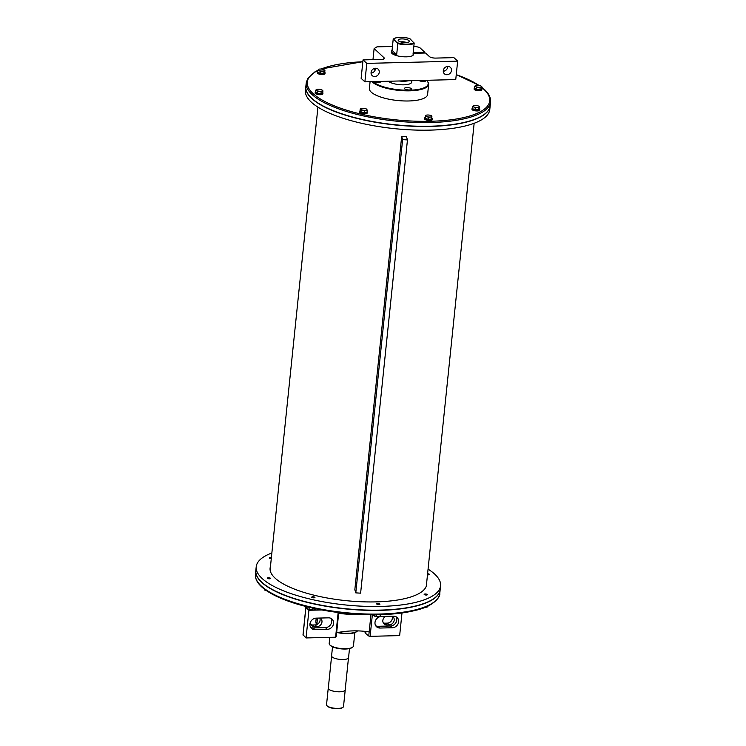 <?xml version="1.0" encoding="UTF-8"?>
<svg xmlns="http://www.w3.org/2000/svg" width="746" height="746" viewBox="0 0 746 746"><rect width="100%" height="100%" fill="white"/><g stroke="black" fill="none" stroke-linecap="round" stroke-linejoin="round"><path stroke-width="1.12" d="M413.871 46.084L419.55 47.418L424.735 52.22L424.651 53.041M457.652 61.125L366.799 63.391L364.897 81.836L455.75 79.57L457.652 61.125L453.894 57.638L435.72 58.085A4.877 1.52 5.9 0 1 429.472 56.621L425.584 53.013L413.461 53.32M379.248 72.278A4.392 3.851 -47.2 0 1 376.478 76.111A4.392 3.851 -47.2 0 1 372.179 75.598A4.392 3.851 -47.2 0 1 372.338 69.76A4.392 3.851 -47.2 0 1 378.147 69.164A4.392 3.851 -47.2 0 1 379.248 72.278M451.479 70.478A4.392 3.851 -47.2 0 1 448.71 74.302A4.392 3.851 -47.2 0 1 444.402 73.798A4.392 3.851 -47.2 0 1 444.56 67.961A4.392 3.851 -47.2 0 1 450.379 67.364A4.392 3.851 -47.2 0 1 451.479 70.478M413.284 55.036L413.461 53.395A10.976 3.413 -174.1 0 0 413.2 52.518L424.735 52.22M366.799 63.391L363.041 59.904L381.206 59.447A4.877 1.52 5.9 0 0 384.349 58.365A4.877 1.52 5.9 0 0 384.041 57.75L374.128 48.555L376.954 46.858L392.452 46.466M413.433 53.6A11.218 3.488 -174.1 0 1 413.601 54.337A11.218 3.488 -174.1 0 1 402.085 56.659A11.218 3.488 -174.1 0 1 391.286 52.033A11.218 3.488 -174.1 0 1 391.603 51.343M443.283 71.234A4.392 3.851 132.8 0 0 447.712 66.991A4.392 3.851 132.8 0 0 447.74 66.431M371.051 73.043A4.392 3.851 132.8 0 0 375.49 68.791A4.392 3.851 132.8 0 0 375.508 68.231M364.897 81.836L361.129 78.349L363.041 59.904M373.951 68.604L375.257 69.816M372.972 59.652L374.128 48.555M490.57 101.904A92.672 28.824 5.9 0 1 395.436 121.048A92.672 28.824 5.9 0 1 306.224 82.853L305.841 86.545A92.672 28.824 5.9 0 0 395.054 124.741A92.672 28.824 5.9 0 0 490.197 105.596L490.57 101.904C490.915 97.717 488.882 93.595 484.462 89.529L481.888 87.357M324.687 72.287A3.898 1.212 -174.1 0 1 325.07 72.903L324.995 73.64A3.898 1.212 -174.1 0 1 320.994 74.441A3.898 1.212 -174.1 0 1 317.236 72.838L317.311 72.101A3.898 1.212 -174.1 0 1 317.777 71.597M481.748 88.69A3.898 1.212 -174.1 0 1 481.944 89.138L481.869 89.874A3.898 1.212 -174.1 0 1 479.976 90.704A3.898 1.212 -174.1 0 1 476.013 90.341A3.898 1.212 -174.1 0 1 474.111 89.072L474.186 88.336A3.898 1.212 -174.1 0 1 474.475 87.935M479.436 108.729A3.898 1.212 -174.1 0 1 479.827 109.345L479.753 110.082A3.898 1.212 -174.1 0 1 474.913 110.772A3.898 1.212 -174.1 0 1 471.985 109.28L472.059 108.543A3.898 1.212 -174.1 0 1 472.526 108.039M431.794 118.138A3.898 1.212 -174.1 0 1 432.382 118.875L432.298 119.612A3.898 1.212 -174.1 0 1 429.388 120.479A3.898 1.212 -174.1 0 1 425.08 119.519A3.898 1.212 -174.1 0 1 424.539 118.81L424.614 118.073A3.898 1.212 -174.1 0 1 425.351 117.467M367.125 111.63A3.898 1.212 -174.1 0 1 367.396 112.152L367.321 112.888A3.898 1.212 -174.1 0 1 363.321 113.69A3.898 1.212 -174.1 0 1 359.563 112.087L359.637 111.35A3.898 1.212 -174.1 0 1 359.759 111.098A3.898 1.212 -174.1 0 1 360.038 110.884L360.215 108.963L361.512 108.403A3.171 0.988 5.9 0 0 361.232 108.478A3.171 0.988 5.9 0 0 360.728 109.289A3.171 0.988 5.9 0 0 362.994 110.194A3.171 0.988 5.9 0 0 366.025 110.203A3.171 0.988 5.9 0 0 366.808 109.317A3.171 0.988 5.9 0 0 366.426 109.019A3.171 0.988 5.9 0 0 364.552 108.412A3.171 0.988 5.9 0 0 361.512 108.403M322.748 92.663A3.898 1.212 -174.1 0 1 322.953 93.11L322.878 93.847A3.898 1.212 -174.1 0 1 318.868 94.649A3.898 1.212 -174.1 0 1 315.11 93.045L315.194 92.299A3.898 1.212 -174.1 0 1 315.474 91.907M370.081 81.706L369.382 88.448A29.262 9.101 5.9 0 0 371.238 92.14A29.262 9.101 5.9 0 0 403.25 100.924A29.262 9.101 5.9 0 0 427.598 94.462L428.652 84.326L428.437 82.731L426.684 80.298M325.07 72.903A3.898 1.212 -174.1 0 1 321.069 73.705A3.898 1.212 -174.1 0 1 317.311 72.101M323.288 73.257A2.779 0.867 -174.1 0 1 320.51 73.276A2.779 0.867 -174.1 0 1 320.351 73.248M318.383 69.527L318.812 69.285L318.383 69.527A3.171 0.988 5.9 0 0 319.241 70.562A3.171 0.988 5.9 0 0 322.3 71.084A3.171 0.988 5.9 0 0 324.501 70.581L324.025 71.364L320.519 71.346L317.908 70.301L318.383 69.527A3.171 0.988 5.9 0 1 318.906 69.229A3.171 0.988 5.9 0 1 320.594 69.024A3.171 0.988 5.9 0 1 323.652 69.555L324.92 70.338L324.501 70.581A3.171 0.988 5.9 0 0 324.1 69.77A3.171 0.988 5.9 0 0 323.652 69.555L324.92 70.338L324.724 72.241L323.829 73.267L320.323 73.248A2.779 0.867 -174.1 0 1 318.598 72.558M481.944 89.138A3.898 1.212 -174.1 0 1 480.051 89.968A3.898 1.212 -174.1 0 1 476.088 89.604A3.898 1.212 -174.1 0 1 474.186 88.336M479.678 89.595A2.779 0.867 -174.1 0 1 476.507 89.306M476.125 89.175A2.779 0.867 -174.1 0 1 475.407 88.727M479.827 109.345A3.898 1.212 -174.1 0 1 474.988 110.035A3.898 1.212 -174.1 0 1 472.059 108.543M478.037 109.699A2.779 0.867 -174.1 0 1 475.099 109.69M475.053 109.681A2.779 0.867 -174.1 0 1 473.346 109M432.382 118.875A3.898 1.212 -174.1 0 1 429.463 119.742A3.898 1.212 -174.1 0 1 425.155 118.782A3.898 1.212 -174.1 0 1 424.614 118.073M430.899 119.127A2.779 0.867 -174.1 0 1 428.493 119.341A2.779 0.867 -174.1 0 1 426.087 118.679M367.396 112.152A3.898 1.212 -174.1 0 1 363.395 112.954A3.898 1.212 -174.1 0 1 359.637 111.35M366.09 112.31A2.779 0.867 -174.1 0 1 364.608 112.646M364.468 112.655A2.779 0.867 -174.1 0 1 361.446 112.133M322.953 93.11A3.898 1.212 -174.1 0 1 318.943 93.912A3.898 1.212 -174.1 0 1 315.194 92.299M320.687 93.558A2.779 0.867 -174.1 0 1 320.482 93.586A2.779 0.867 -174.1 0 1 317.516 93.278M317.134 93.138A2.779 0.867 -174.1 0 1 316.416 92.7M388.358 81.249A12.197 3.795 5.9 0 0 403.866 84.82A12.197 3.795 5.9 0 0 411.717 82.107L411.867 80.661M425.817 80.316A3.655 1.138 -174.1 0 1 425.938 80.661A3.655 1.138 -174.1 0 1 423.588 81.473A3.655 1.138 -174.1 0 1 419.038 80.484M404.733 88.867A3.655 1.138 -174.1 0 1 404.5 88.41A3.655 1.138 -174.1 0 1 408.258 87.655A3.655 1.138 -174.1 0 1 411.773 89.156A3.655 1.138 -174.1 0 1 408.733 89.968A3.655 1.138 -174.1 0 1 404.733 88.867M380.385 81.454A3.655 1.138 -174.1 0 1 380.516 81.799A3.655 1.138 -174.1 0 1 377.644 82.61A3.655 1.138 -174.1 0 1 373.606 81.622M413.461 53.395A10.976 3.413 -174.1 0 1 413.032 54.206L414.17 43.137L409.899 38.671A10.491 3.264 5.9 0 0 393.543 39.081L397.814 43.548L396.676 54.607A10.976 3.413 -174.1 0 1 391.622 51.138A10.976 3.413 -174.1 0 1 392.06 50.327L393.198 39.258M392.06 50.327L396.676 54.607M401.768 38.913A5.604 1.744 5.9 0 0 398.224 40.498A5.604 1.744 5.9 0 0 403.558 42.475A5.604 1.744 5.9 0 0 409.181 41.636A5.604 1.744 5.9 0 0 407.4 39.762A5.604 1.744 5.9 0 0 401.768 38.913M406.477 42.522A4.15 1.287 5.9 0 0 402.029 41.785A4.15 1.287 5.9 0 0 400.686 41.925M440.177 589.62A92.672 28.824 -174.1 0 1 440.159 589.732A92.672 28.824 -174.1 0 1 363.041 610.181A92.672 28.824 -174.1 0 1 261.669 582.365A92.672 28.824 -174.1 0 1 255.803 570.681A92.672 28.824 -174.1 0 1 255.822 570.569M424.838 607.235L427.421 606.908L428.241 605.92M426.731 606.619L427.421 606.908M427.094 607.048L427.15 607.03A3.171 0.988 -174.1 0 1 427.094 607.048A3.171 0.988 -174.1 0 1 425.229 607.253M373.793 614.76L373.718 615.562L375.089 616.327A3.171 0.988 -174.1 0 1 374.455 616.037A3.171 0.988 -174.1 0 1 374.408 616.01M373.718 615.562L378.194 616.783A3.171 0.988 -174.1 0 1 375.089 616.327M376.702 614.741L376.516 616.55M379.817 616.513A3.171 0.988 -174.1 0 1 379.649 616.578A3.171 0.988 -174.1 0 1 378.194 616.783L379.928 616.476L380.628 614.667M380.115 614.676L380.218 616.215M308.928 607.244L309.18 609.137L310.802 609.799A3.171 0.988 -174.1 0 1 309.469 609.314A3.171 0.988 -174.1 0 1 309.329 609.221M308.984 608.82L309.366 607.347M310.802 609.799L313.945 610.004A3.171 0.988 -174.1 0 1 310.802 609.799M312.667 608.111L312.481 609.93M313.945 610.004L315.465 609.547L313.945 610.004A3.171 0.988 -174.1 0 0 314.672 609.855L314.821 609.799M315.549 608.727L315.465 609.547M264.149 588.948L264.718 590.049L267.143 590.907M264.718 590.049L265.427 589.899M266.788 590.851A3.171 0.988 -174.1 0 1 265.026 590.273A3.171 0.988 -174.1 0 1 264.989 590.254M428.073 569.133A92.672 28.824 -174.1 0 1 440.569 585.815L440.187 589.499A92.672 28.824 -174.1 0 1 309.954 602.805A92.672 28.824 -174.1 0 1 255.831 570.448L256.214 566.764A92.672 28.824 -174.1 0 1 271.852 552.991M426.675 582.645A78.722 24.478 -174.1 0 1 426.693 584.379A78.722 24.478 -174.1 0 1 316.062 595.681A78.722 24.478 -174.1 0 1 270.089 568.2A78.722 24.478 -174.1 0 1 270.462 566.503M440.569 585.815A92.672 28.824 -174.1 0 1 310.336 599.122A92.672 28.824 -174.1 0 1 256.214 566.764M376.805 604.083A1.623 0.504 -174.1 0 1 376.702 603.878A1.623 0.504 -174.1 0 1 378.371 603.542A1.623 0.504 -174.1 0 1 379.928 604.204A1.623 0.504 -174.1 0 1 378.576 604.568A1.623 0.504 -174.1 0 1 376.805 604.083M311.865 596.968A1.623 0.504 -174.1 0 1 313.702 596.856A1.623 0.504 -174.1 0 1 314.952 597.481A1.623 0.504 -174.1 0 1 313.283 597.816A1.623 0.504 -174.1 0 1 311.725 597.145A1.623 0.504 -174.1 0 1 311.865 596.968M268.327 577.749A1.623 0.504 -174.1 0 1 270.509 578.439A1.623 0.504 -174.1 0 1 268.84 578.775A1.623 0.504 -174.1 0 1 267.282 578.103A1.623 0.504 -174.1 0 1 268.327 577.749M271.274 558.595A1.623 0.504 -174.1 0 1 269.399 557.896A1.623 0.504 -174.1 0 1 271.376 557.607M427.589 573.777A1.623 0.504 -174.1 0 1 429.5 574.467A1.623 0.504 -174.1 0 1 428.456 574.83A1.623 0.504 -174.1 0 1 427.486 574.756M425.099 594.907A1.623 0.504 -174.1 0 1 424.157 594.338A1.623 0.504 -174.1 0 1 425.817 594.012A1.623 0.504 -174.1 0 1 427.374 594.674A1.623 0.504 -174.1 0 1 425.099 594.907M376.702 603.915A1.623 0.504 -174.1 0 1 376.805 603.803A1.623 0.504 -174.1 0 1 376.823 603.794L376.851 603.775A1.576 0.494 -174.1 0 1 378.315 603.598A1.576 0.494 -174.1 0 1 379.779 604.055A1.576 0.494 -174.1 0 1 379.807 604.083A1.576 0.494 -174.1 0 1 379.817 604.363M311.725 597.192A1.623 0.504 -174.1 0 1 311.819 597.08A1.623 0.504 -174.1 0 1 311.847 597.061L311.865 597.052A1.576 0.494 -174.1 0 1 311.912 597.024A1.576 0.494 -174.1 0 1 313.441 596.884A1.576 0.494 -174.1 0 1 314.831 597.36A1.576 0.494 -174.1 0 1 314.84 597.639M267.357 578.281A1.576 0.494 -174.1 0 1 267.422 578.01A1.576 0.494 -174.1 0 1 268.346 577.805A1.576 0.494 -174.1 0 1 270.388 578.309L270.425 578.355A1.623 0.504 -174.1 0 1 270.425 578.355A1.623 0.504 -174.1 0 1 270.49 578.486M269.399 557.943A1.623 0.504 -174.1 0 1 269.502 557.831A1.623 0.504 -174.1 0 1 269.52 557.812A1.576 0.494 -174.1 0 1 271.376 557.663M427.589 573.842A1.576 0.494 -174.1 0 1 429.379 574.345L429.416 574.383A1.623 0.504 -174.1 0 1 429.416 574.383A1.623 0.504 -174.1 0 1 429.491 574.513M424.232 594.525A1.576 0.494 -174.1 0 1 424.297 594.245A1.576 0.494 -174.1 0 1 426.404 594.17A1.576 0.494 -174.1 0 1 427.262 594.553A1.623 0.504 -174.1 0 1 427.299 594.59A1.623 0.504 -174.1 0 1 427.365 594.721M320.519 71.346L320.323 73.248L317.712 72.203L317.908 70.301M323.829 73.267L324.025 71.364M370.128 59.727A3.171 0.988 5.9 0 0 367.284 59.521A3.171 0.988 5.9 0 0 366.351 59.699A3.171 0.988 5.9 0 0 366.053 59.829M481.935 86.881L481.067 87.03A3.171 0.988 5.9 0 0 481.03 86.042A3.171 0.988 5.9 0 0 480.974 86.004L481.935 86.881L481.739 88.783L479.958 89.613L476.312 89.287L474.447 88.131L474.652 86.238L475.566 85.548A3.171 0.988 5.9 0 0 475.603 86.545L474.652 86.238M476.507 87.394L475.603 86.545A3.171 0.988 5.9 0 0 478.354 87.282L476.507 87.394L476.312 89.287M475.566 85.548L476.433 85.398L475.566 85.548A3.171 0.988 5.9 0 1 475.78 85.464L475.752 85.473A3.171 0.988 5.9 0 1 478.279 85.296A3.171 0.988 5.9 0 1 480.974 86.004L480.974 86.004M481.067 87.03L480.154 87.72L478.354 87.282A3.171 0.988 5.9 0 0 481.067 87.03M479.958 89.613L480.154 87.72M473.141 105.969A3.171 0.988 5.9 0 1 473.654 105.671A3.171 0.988 5.9 0 1 475.342 105.466A3.171 0.988 5.9 0 1 478.4 105.997L479.678 106.781L479.249 107.023A3.171 0.988 5.9 0 0 478.848 106.212A3.171 0.988 5.9 0 0 478.4 105.997L479.678 106.781L479.482 108.683L478.578 109.709L475.071 109.69L472.46 108.646L473.141 105.969A3.171 0.988 5.9 0 0 473.99 107.004L472.666 106.753M479.249 107.023L478.773 107.806L477.048 107.527A3.171 0.988 5.9 0 0 479.249 107.023M478.578 109.709L478.773 107.806M477.048 107.527L475.267 107.788L473.99 107.004A3.171 0.988 5.9 0 0 477.048 107.527M475.071 109.69L475.267 107.788M431.514 115.807L431.701 119.052L428.568 119.341L425.397 118.493L425.546 115.444L426.125 115.238M431.897 117.15L430.358 117.029A3.171 0.988 5.9 0 0 431.906 116.311A3.171 0.988 5.9 0 0 431.402 115.742A3.171 0.988 5.9 0 0 430.293 115.313A3.171 0.988 5.9 0 0 427.141 115.024A3.171 0.988 5.9 0 0 426.208 115.201A3.171 0.988 5.9 0 0 425.593 115.751L425.546 115.444M430.358 117.029L428.764 117.448L427.206 116.749A3.171 0.988 5.9 0 0 430.358 117.029M428.568 119.341L428.764 117.448M427.206 116.749L425.593 116.59L425.593 115.751A3.171 0.988 5.9 0 0 427.206 116.749M425.397 118.493L425.593 116.59M366.808 109.317L366.286 108.991L367.274 110.184L367.079 112.087L364.533 112.665L360.999 112.049L360.02 110.856M367.274 110.184L364.729 110.762L361.195 110.156L360.215 108.963M364.533 112.665L364.729 110.762M360.999 112.049L361.195 110.156M322.934 90.853L322.738 92.756L320.957 93.586L317.32 93.259L315.455 92.103L315.651 90.201L316.574 89.52A3.171 0.988 5.9 0 0 316.612 90.518A3.171 0.988 5.9 0 0 319.363 91.254A3.171 0.988 5.9 0 0 322.076 91.003A3.171 0.988 5.9 0 0 322.039 90.005L322.934 90.853L321.153 91.683L317.516 91.357L315.651 90.201M321.983 89.977L322.039 90.005A3.171 0.988 5.9 0 0 321.983 89.977A3.171 0.988 5.9 0 0 319.288 89.268A3.171 0.988 5.9 0 0 316.78 89.436A3.171 0.988 5.9 0 0 316.574 89.52L317.432 89.371L316.574 89.52M320.957 93.586L321.153 91.683M317.32 93.259L317.516 91.357M305.823 86.657A92.672 28.824 5.9 0 0 305.813 86.769A92.672 28.824 5.9 0 0 430.489 126.428A92.672 28.824 5.9 0 0 490.169 105.82A92.672 28.824 5.9 0 0 490.178 105.708M305.813 86.769L305.431 90.462A92.672 28.824 5.9 0 0 430.106 130.121A92.672 28.824 5.9 0 0 489.786 109.513L490.169 105.82M356.588 614.228A100.468 88.242 -47.2 0 1 338.656 613.249L336.642 632.739A100.468 88.242 -47.2 0 1 369.167 631.927L368.748 636.012L365.036 632.916L365.195 631.396M321.731 609.958L308.928 610.275L306.065 637.942L335.597 637.205L338.152 612.494M338.731 612.569L338.656 613.249M336.642 632.739L336.222 636.823L335.625 636.944M315.026 629.671A6.099 5.353 -47.2 0 1 311.474 628.374A6.099 5.353 -47.2 0 1 310.495 622.033A6.099 5.353 -47.2 0 1 316.211 618.136L328.492 617.837A6.099 5.353 -47.2 0 1 332.045 619.124A6.099 5.353 -47.2 0 1 333.014 625.465A6.099 5.353 -47.2 0 1 327.298 629.363L315.026 629.671L313.143 627.918A6.099 5.353 -47.2 0 1 310.653 627.367M303.081 634.893L306.065 637.942M308.928 610.275L305.851 607.347L308.182 607.067M372.347 614.76L370.119 636.338L368.748 636.012M370.119 636.338L399.651 635.601L401.991 612.96M393.552 616.205A6.099 5.353 -47.2 0 1 397.105 617.502A6.099 5.353 -47.2 0 1 398.075 623.833A6.099 5.353 -47.2 0 1 392.359 627.74L380.087 628.039A6.099 5.353 -47.2 0 1 376.534 626.752A6.099 5.353 -47.2 0 1 375.564 620.411A6.099 5.353 -47.2 0 1 381.281 616.513L393.552 616.205M365.913 631.48L365.736 633.223M316.388 624.71L315.838 621.81L316.211 618.136M311.054 624.663A4.877 4.28 132.8 0 0 312.798 624.989L315.073 624.934A4.877 4.28 132.8 0 0 319.782 618.052M383.285 622.863A4.877 4.28 132.8 0 0 385.029 623.19L387.295 623.134A4.877 4.28 132.8 0 0 392.004 616.252M310.728 621.595A4.877 4.28 132.8 0 0 311.837 625.698A4.877 4.28 132.8 0 0 314.681 626.733L316.947 626.677A4.877 4.28 132.8 0 0 321.526 623.563A4.877 4.28 132.8 0 0 320.743 618.49A4.877 4.28 132.8 0 0 320.155 618.042M385.477 616.41A4.877 4.28 132.8 0 0 384.069 623.898A4.877 4.28 132.8 0 0 386.913 624.934L389.179 624.878A4.877 4.28 132.8 0 0 393.757 621.754A4.877 4.28 132.8 0 0 392.974 616.69A4.877 4.28 132.8 0 0 392.377 616.243M330.982 618.387A6.099 5.353 -47.2 0 1 330.795 624.365A6.099 5.353 -47.2 0 1 325.415 627.619L313.143 627.918M375.714 625.745A6.099 5.353 -47.2 0 0 378.203 626.295L390.484 625.987A6.099 5.353 -47.2 0 0 395.856 622.742A6.099 5.353 -47.2 0 0 396.042 616.755M357.558 630.883A15.069 4.69 -174.1 0 1 357.017 631.377A15.069 4.69 -174.1 0 1 338.292 632.422M357.017 631.377L356.467 631.778A14.538 4.523 -174.1 0 1 337.444 632.58M354.826 632.599L353.445 646.008A12.197 3.795 -174.1 0 1 352.644 647.174A12.197 3.795 -174.1 0 1 345.594 648.722A12.197 3.795 -174.1 0 1 329.723 644.805A12.197 3.795 -174.1 0 1 329.182 643.509L329.825 637.345M329.723 644.805L330.142 645.271A11.703 3.637 5.9 0 0 345.37 649.029A11.703 3.637 5.9 0 0 352.149 647.547L352.644 647.174M332.52 646.819L331.588 655.874A8.532 2.658 5.9 0 0 339.803 659.389A8.532 2.658 5.9 0 0 348.569 657.627L349.501 648.572M331.606 656.154L328.296 688.148A8.486 2.639 5.9 0 0 339.719 691.784A8.486 2.639 5.9 0 0 345.184 689.891L348.485 657.897M345.212 689.612A8.532 2.658 -174.1 0 1 345.23 689.901A8.532 2.658 -174.1 0 1 339.728 691.803A8.532 2.658 -174.1 0 1 328.249 688.148A8.532 2.658 -174.1 0 1 328.324 687.868M345.23 689.901L343.514 706.499A8.532 2.658 -174.1 0 1 342.955 707.32A8.532 2.658 -174.1 0 1 338.013 708.402A8.532 2.658 -174.1 0 1 326.916 705.66A8.532 2.658 -174.1 0 1 326.534 704.746L328.249 688.148M326.916 705.66L327.326 706.117A8.047 2.499 5.9 0 0 337.798 708.7A8.047 2.499 5.9 0 0 342.461 707.684L342.955 707.32M401.674 136.499L354.835 589.75L355.786 592.865L360.616 593.173L407.456 139.922L406.505 136.798L401.674 136.499L402.626 139.623L355.786 592.865M402.626 139.623L407.456 139.922M384.041 57.75L383.92 58.906M317.889 70.506A91.693 28.516 5.9 0 0 392.657 119.509A91.693 28.516 5.9 0 0 483.893 89.324A91.693 28.516 5.9 0 0 481.86 87.58M478.839 85.361A91.693 28.516 5.9 0 0 456.254 74.665M444.495 71.001A91.693 28.516 5.9 0 0 443.301 70.674M362.845 61.759A91.693 28.516 5.9 0 0 321.144 69.042M371.937 81.659A29.262 9.101 5.9 0 0 372.282 81.995A29.262 9.101 5.9 0 0 404.295 90.779A29.262 9.101 5.9 0 0 428.652 84.326M372.907 81.64A28.777 8.952 5.9 0 0 409.675 90.21A28.777 8.952 5.9 0 0 426.507 80.298M399.138 80.978A12.197 3.795 5.9 0 0 408.556 80.745M400.117 80.96A12.095 3.758 5.9 0 0 407.801 80.764M397.814 43.548A10.976 3.413 5.9 0 0 414.17 43.137M397.571 42.811A10.491 3.264 5.9 0 0 413.918 42.401M261.296 586.048A92.672 28.824 -174.1 0 1 255.43 574.373C255.085 578.56 257.118 582.682 261.538 586.748C268.933 593.434 281.083 599.299 297.962 604.325C320.174 610.722 344.009 614.191 369.466 614.732C387.911 614.984 403.502 613.464 416.249 610.181C432.904 606.47 440.625 597.098 439.776 593.424A92.672 28.824 -174.1 0 1 362.659 613.874A92.672 28.824 -174.1 0 1 261.296 586.048M433.221 602.637A91.693 28.516 -174.1 0 1 347.962 613.51A91.693 28.516 -174.1 0 1 262.107 586.953M370.939 614.751L369.167 631.927M305.916 607.486L303.062 635.144M317.498 618.108L316.836 624.542M316.947 626.677L315.073 624.934M389.179 624.878L387.295 623.134M385.029 623.19L386.913 624.934M312.798 624.989L314.681 626.733M327.298 629.363L325.415 627.619M392.359 627.74L390.484 625.987M378.203 626.295L380.087 628.039M306.224 82.853L307.734 78.451L314.747 71.989L317.927 70.283M320.771 69.024L362.854 61.694M443.31 70.618L444.597 70.963M456.263 74.591L479.212 85.426M391.454 52.779L391.622 51.138M409.787 38.596C402.402 36.731 396.9 36.88 393.282 39.044M255.803 570.681L255.43 574.373M440.159 589.732L439.776 593.424M426.32 586.076L474.148 123.286M270.108 569.925L317.927 107.135M305.851 607.347L302.988 635.014"/></g></svg>
